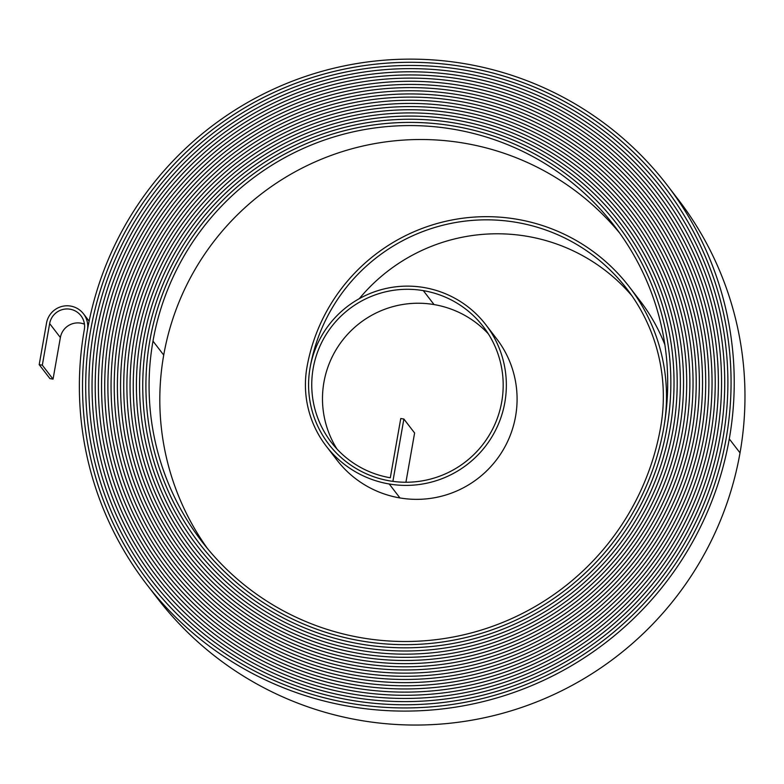 <?xml version="1.0" encoding="UTF-8"?>
<svg xmlns="http://www.w3.org/2000/svg" width="784" height="784" viewBox="0 0 784 784"><rect width="100%" height="100%" fill="white"/><g stroke="black" fill="none" stroke-linecap="round" stroke-linejoin="round"><path stroke-width="1.18" d="M70.05 309.2A17.65 17.542 -37.6 0 0 49.647 323.586L42.316 365.177L39.2 364.648L46.53 323.057A20.825 20.688 -37.6 0 1 83.496 313.825A20.825 20.688 -37.6 0 1 87.445 330.005A326.644 324.537 142.4 0 1 464.932 63.729A326.644 324.537 142.4 0 1 667.223 185.23A326.644 324.537 142.4 0 1 729.287 438.913A328.231 326.115 142.4 0 1 484.394 701.298A328.231 326.115 142.4 0 1 146.706 584.394A328.231 326.115 142.4 0 1 84.339 329.476A17.65 17.542 -37.6 0 0 70.05 309.2M84.456 324.194A17.65 17.542 -37.6 0 0 60.378 337.532L53.047 379.123L42.316 365.177M667.223 185.23L677.964 199.175A326.644 324.537 142.4 0 1 740.027 452.868A328.231 326.115 142.4 0 1 495.135 715.253A328.231 326.115 142.4 0 1 157.437 598.339L146.706 584.394M464.373 66.846A323.469 321.381 142.4 0 1 664.705 187.17A323.469 321.381 142.4 0 1 726.17 438.383A325.066 322.969 142.4 0 1 483.65 698.24A325.066 322.969 142.4 0 1 149.215 582.463A325.066 322.969 142.4 0 1 87.445 330.005L87.445 330.005A325.056 322.959 142.4 0 0 149.225 582.453A325.056 322.959 142.4 0 0 483.65 698.23A325.056 322.959 142.4 0 0 726.17 438.383L726.17 438.383A323.478 321.391 142.4 0 0 664.714 187.16A323.478 321.391 142.4 0 0 464.383 66.836A323.478 321.391 142.4 0 0 90.572 330.534A321.881 319.813 142.4 0 0 151.733 580.523A321.881 319.803 142.4 0 1 90.581 330.534A323.469 321.381 142.4 0 1 464.373 66.846M463.824 69.962A320.293 318.226 142.4 0 1 662.186 189.101A320.293 318.226 142.4 0 1 723.044 437.854A321.881 319.813 142.4 0 1 482.895 695.173A321.881 319.813 142.4 0 1 151.733 580.523A321.881 319.803 142.4 0 0 482.895 695.163A321.881 319.803 142.4 0 0 723.044 437.854L723.044 437.854A320.293 318.235 142.4 0 0 662.196 189.101A320.293 318.235 142.4 0 0 463.824 69.962A320.293 318.235 142.4 0 0 93.688 331.064A320.293 318.226 142.4 0 1 463.824 69.962M405.926 482.248L414.609 432.984L403.878 419.028L392.892 481.356A98.461 97.833 142.4 0 1 328.78 444.254A98.461 97.833 142.4 0 1 322.881 333.778A98.461 97.833 142.4 0 1 423.86 287.512A100.048 99.411 142.4 0 1 485.825 324.733A100.048 99.411 142.4 0 1 491.833 436.982A100.048 99.411 142.4 0 1 389.217 483.993A101.646 100.989 142.4 0 1 326.271 446.184A101.646 100.989 142.4 0 1 306.956 367.245A181.584 180.408 142.4 0 1 516.793 219.226A181.584 180.408 142.4 0 1 629.248 286.768A181.584 180.408 142.4 0 1 663.754 427.799A261.533 259.847 142.4 0 1 468.626 636.863A261.533 259.847 142.4 0 1 199.557 543.714A261.523 259.837 142.4 0 1 149.871 340.599A263.11 261.415 142.4 0 1 453.926 126.106A263.11 261.415 142.4 0 1 616.881 223.979A263.11 261.415 142.4 0 1 666.87 428.329A264.708 263.003 142.4 0 1 469.381 639.93A264.708 263.003 142.4 0 1 197.049 545.644A264.708 263.003 142.4 0 1 146.745 340.06A266.295 264.58 142.4 0 1 454.475 122.98A266.286 264.571 142.4 0 1 619.399 222.039A266.295 264.58 142.4 0 1 670.006 428.858A267.883 266.158 142.4 0 1 470.135 642.998A267.883 266.158 142.4 0 1 194.53 547.585A267.883 266.158 142.4 0 1 143.629 339.531A269.471 267.736 142.4 0 1 455.034 119.864A269.471 267.726 142.4 0 1 621.918 220.108A269.471 267.726 142.4 0 1 673.113 429.387A271.058 269.314 142.4 0 1 470.88 646.065A271.058 269.314 142.4 0 1 192.011 549.525A271.058 269.314 142.4 0 1 140.503 339.002A272.646 270.892 142.4 0 1 455.582 116.747A272.646 270.882 142.4 0 1 624.427 218.168A272.646 270.882 142.4 0 1 676.239 429.916A274.233 272.469 142.4 0 1 471.635 649.142A274.233 272.469 142.4 0 1 189.493 551.466A274.233 272.469 142.4 0 1 137.386 338.472A275.831 274.047 142.4 0 1 456.131 113.621A275.821 274.037 142.4 0 1 626.945 216.227A275.831 274.047 142.4 0 1 679.365 430.445A277.418 275.625 142.4 0 1 472.389 652.21A277.418 275.625 142.4 0 1 186.974 553.396A277.418 275.625 142.4 0 1 134.26 337.943A279.006 277.203 142.4 0 1 456.68 110.505A278.996 277.193 142.4 0 1 629.464 214.297A278.996 277.193 142.4 0 1 682.482 430.975A280.594 278.781 142.4 0 1 473.134 655.277A280.594 278.781 142.4 0 1 184.456 555.337A280.594 278.781 142.4 0 1 131.144 337.414A282.181 280.358 142.4 0 1 457.229 107.388A282.171 280.358 142.4 0 1 631.982 212.356A282.171 280.358 142.4 0 1 685.598 431.504A283.769 281.936 142.4 0 1 473.889 658.344A283.769 281.936 142.4 0 1 181.937 557.277A283.769 281.936 142.4 0 1 128.017 336.885A285.356 283.514 142.4 0 1 457.778 104.272A285.347 283.514 142.4 0 1 634.501 210.416A285.347 283.514 142.4 0 1 688.724 432.033A286.944 285.092 142.4 0 1 474.634 661.412A286.944 285.092 142.4 0 1 179.418 559.208A286.944 285.092 142.4 0 1 124.901 336.356A288.532 286.67 142.4 0 1 458.326 101.146A288.522 286.67 142.4 0 1 637.02 208.475A288.522 286.67 142.4 0 1 691.841 432.562A290.119 288.247 142.4 0 1 475.388 664.479A290.119 288.247 142.4 0 1 176.91 561.148A290.119 288.247 142.4 0 1 121.775 335.826A291.707 289.825 142.4 0 1 458.875 98.029A291.697 289.825 142.4 0 1 639.538 206.545A291.697 289.825 142.4 0 1 694.957 433.091A293.294 291.403 142.4 0 1 476.143 667.547A293.294 291.403 142.4 0 1 174.391 563.088A293.294 291.403 142.4 0 1 118.658 335.297A294.882 292.981 142.4 0 1 459.434 94.913A294.882 292.981 142.4 0 1 642.047 204.604A294.882 292.981 142.4 0 1 698.083 433.621A296.47 294.559 142.4 0 1 476.888 670.624A296.47 294.559 142.4 0 1 171.872 565.019A296.47 294.559 142.4 0 1 115.542 334.768A298.057 296.136 142.4 0 1 459.983 91.787A298.057 296.136 142.4 0 1 644.566 202.664A298.057 296.136 142.4 0 1 701.2 434.15A299.655 297.714 142.4 0 1 477.642 673.691A299.655 297.714 142.4 0 1 169.354 566.959A299.655 297.714 142.4 0 1 112.416 334.239A301.242 299.292 142.4 0 1 460.531 88.67A301.232 299.292 142.4 0 1 647.084 200.733A301.232 299.292 142.4 0 1 704.326 434.679A302.83 300.88 142.4 0 1 478.387 676.759A302.83 300.88 142.4 0 1 166.835 568.9A302.83 300.88 142.4 0 1 109.299 333.71A304.417 302.457 142.4 0 1 461.08 85.554A304.408 302.448 142.4 0 1 649.603 198.793A304.408 302.448 142.4 0 1 707.442 435.208A306.005 304.035 142.4 0 1 479.142 679.826A306.005 304.035 142.4 0 1 164.317 570.84A306.005 304.035 142.4 0 1 106.173 333.18A307.593 305.613 142.4 0 1 461.629 82.438A307.583 305.603 142.4 0 1 652.121 196.853A307.583 305.603 142.4 0 1 710.569 435.737A309.18 307.191 142.4 0 1 479.896 682.893A309.18 307.191 142.4 0 1 161.798 572.771A309.18 307.191 142.4 0 1 103.057 332.651A310.768 308.769 142.4 0 1 462.178 79.311A310.758 308.759 142.4 0 1 654.64 194.922A310.758 308.759 142.4 0 1 713.685 436.267A312.355 310.346 142.4 0 1 480.641 685.961A312.355 310.346 142.4 0 1 159.289 574.711A312.355 310.346 142.4 0 1 99.931 332.122A313.943 311.924 142.4 0 1 462.727 76.195A313.933 311.914 142.4 0 1 657.159 192.982A313.933 311.914 142.4 0 1 716.811 436.796A315.531 313.502 142.4 0 1 481.396 689.028A315.531 313.502 142.4 0 1 156.771 576.652A315.531 313.502 142.4 0 1 96.814 331.593A317.118 315.07 142.4 0 1 463.275 73.088A317.118 315.07 142.4 0 1 659.667 191.041A317.118 315.07 142.4 0 1 719.928 437.325A318.706 316.648 142.4 0 1 482.14 692.096A318.706 316.648 142.4 0 1 154.252 578.582A318.706 316.658 142.4 0 1 93.688 331.064L93.688 331.064A318.706 316.648 142.4 0 0 154.252 578.582A318.706 316.658 142.4 0 0 482.14 692.105A318.706 316.658 142.4 0 0 719.937 437.325L719.928 437.325M403.878 419.028L400.761 418.509L390.314 477.77A95.295 94.678 142.4 0 1 331.299 442.323A95.295 94.678 142.4 0 1 325.576 335.405A95.295 94.678 142.4 0 1 423.311 290.629A96.883 96.256 142.4 0 1 483.316 326.663A96.883 96.256 142.4 0 1 489.128 435.355A96.883 96.256 142.4 0 1 389.766 480.886A98.47 97.833 142.4 0 1 328.78 444.254A98.47 97.833 142.4 0 1 310.072 367.774A178.409 177.262 142.4 0 1 516.244 222.342A178.409 177.262 142.4 0 1 626.739 288.698A178.409 177.262 142.4 0 1 660.638 427.27A258.357 256.691 142.4 0 1 467.881 633.795A258.357 256.691 142.4 0 1 202.076 541.773A258.357 256.691 142.4 0 1 152.988 341.118A259.945 258.269 142.4 0 1 453.377 129.223A259.945 258.269 142.4 0 1 614.372 225.91A259.945 258.269 142.4 0 1 663.764 427.799A261.523 259.837 142.4 0 1 468.626 636.853A261.523 259.837 142.4 0 1 199.567 543.704A261.533 259.847 142.4 0 1 149.862 340.589A263.12 261.425 142.4 0 1 453.926 126.097A263.12 261.425 142.4 0 1 616.881 223.979A263.12 261.425 142.4 0 1 666.88 428.329A264.698 262.993 142.4 0 1 469.381 639.92A264.698 262.993 142.4 0 1 197.049 545.644A264.698 262.993 142.4 0 1 146.755 340.06A266.286 264.571 142.4 0 1 454.475 122.99A266.295 264.58 142.4 0 1 619.399 222.039A266.286 264.571 142.4 0 1 669.997 428.858A267.873 266.148 142.4 0 1 470.126 642.998A267.873 266.148 142.4 0 1 194.53 547.585A267.873 266.148 142.4 0 1 143.629 339.531A269.471 267.726 142.4 0 1 455.024 119.874A269.471 267.736 142.4 0 1 621.918 220.098A269.471 267.736 142.4 0 1 673.123 429.387A271.058 269.304 142.4 0 1 470.88 646.065A271.058 269.304 142.4 0 1 192.011 549.515A271.058 269.304 142.4 0 1 140.512 339.002A272.646 270.882 142.4 0 1 455.582 116.747A272.646 270.892 142.4 0 1 624.436 218.158A272.646 270.892 142.4 0 1 676.239 429.916A274.233 272.46 142.4 0 1 471.635 649.132A274.233 272.46 142.4 0 1 189.503 551.456A274.233 272.46 142.4 0 1 137.386 338.472A275.821 274.037 142.4 0 1 456.131 113.631A275.831 274.047 142.4 0 1 626.955 216.227A275.821 274.037 142.4 0 1 679.356 430.445A277.409 275.615 142.4 0 1 472.38 652.2A277.409 275.615 142.4 0 1 186.984 553.396A277.409 275.615 142.4 0 1 134.27 337.943A278.996 277.193 142.4 0 1 456.68 110.515A279.006 277.203 142.4 0 1 629.474 214.287A279.006 277.203 142.4 0 1 682.482 430.975A280.584 278.771 142.4 0 1 473.134 655.267A280.584 278.771 142.4 0 1 184.465 555.327A280.584 278.771 142.4 0 1 131.144 337.414A282.171 280.358 142.4 0 1 457.229 107.398A282.181 280.358 142.4 0 1 631.992 212.346A282.181 280.358 142.4 0 1 685.608 431.504A283.759 281.936 142.4 0 1 473.889 658.335A283.759 281.936 142.4 0 1 181.947 557.267A283.759 281.936 142.4 0 1 128.027 336.885A285.347 283.514 142.4 0 1 457.778 104.272A285.356 283.514 142.4 0 1 634.501 210.416A285.356 283.514 142.4 0 1 688.724 432.033A286.934 285.092 142.4 0 1 474.634 661.402A286.934 285.092 142.4 0 1 179.428 559.208A286.934 285.092 142.4 0 1 124.911 336.356A288.522 286.67 142.4 0 1 458.326 101.156A288.532 286.67 142.4 0 1 637.02 208.475A288.532 286.67 142.4 0 1 691.851 432.562A290.109 288.247 142.4 0 1 475.388 664.479A290.109 288.247 142.4 0 1 176.91 561.148A290.109 288.247 142.4 0 1 121.785 335.826A291.697 289.825 142.4 0 1 458.875 98.039A291.707 289.825 142.4 0 1 639.538 206.535A291.707 289.825 142.4 0 1 694.967 433.091A293.294 291.403 142.4 0 1 476.133 667.547A293.294 291.403 142.4 0 1 174.391 563.079A293.294 291.403 142.4 0 1 118.668 335.297A294.882 292.981 142.4 0 1 459.424 94.913A294.882 292.981 142.4 0 1 642.057 204.604A294.882 292.981 142.4 0 1 698.093 433.621A296.47 294.559 142.4 0 1 476.888 670.614A296.47 294.559 142.4 0 1 171.872 565.019A296.47 294.559 142.4 0 1 115.542 334.768A298.057 296.136 142.4 0 1 459.973 91.797A298.057 296.136 142.4 0 1 644.575 202.664A298.057 296.136 142.4 0 1 701.21 434.15A299.645 297.714 142.4 0 1 477.642 673.681A299.645 297.714 142.4 0 1 169.364 566.959A299.645 297.714 142.4 0 1 112.426 334.239A301.232 299.292 142.4 0 1 460.531 88.68A301.242 299.292 142.4 0 1 647.094 200.724A301.242 299.292 142.4 0 1 704.326 434.679A302.82 300.87 142.4 0 1 478.387 676.749A302.82 300.87 142.4 0 1 166.845 568.89A302.82 300.87 142.4 0 1 109.299 333.71A304.408 302.448 142.4 0 1 461.08 85.564A304.417 302.457 142.4 0 1 649.613 198.783A304.417 302.457 142.4 0 1 707.452 435.208A305.995 304.025 142.4 0 1 479.142 679.816A305.995 304.025 142.4 0 1 164.326 570.83A305.995 304.025 142.4 0 1 106.183 333.18A307.583 305.603 142.4 0 1 461.629 82.438A307.593 305.613 142.4 0 1 652.121 196.853A307.593 305.613 142.4 0 1 710.569 435.737A309.17 307.181 142.4 0 1 479.886 682.884A309.17 307.181 142.4 0 1 161.808 572.771A309.17 307.181 142.4 0 1 103.057 332.651A310.758 308.759 142.4 0 1 462.178 79.321A310.768 308.769 142.4 0 1 654.64 194.912A310.768 308.769 142.4 0 1 713.695 436.267A312.346 310.337 142.4 0 1 480.641 685.961A312.346 310.337 142.4 0 1 159.289 574.701A312.346 310.337 142.4 0 1 99.94 332.122A313.933 311.914 142.4 0 1 462.727 76.205A313.943 311.924 142.4 0 1 657.159 192.972A313.943 311.924 142.4 0 1 716.811 436.796A315.521 313.492 142.4 0 1 481.396 689.028A315.521 313.492 142.4 0 1 156.771 576.642A315.521 313.492 142.4 0 1 96.824 331.593A317.118 315.08 142.4 0 1 463.275 73.079A317.118 315.08 142.4 0 1 659.677 191.041A317.118 315.08 142.4 0 1 719.937 437.325M629.248 286.768L639.989 300.723A181.584 180.408 142.4 0 1 664.871 344.735M359.268 298.684A178.409 177.262 142.4 0 1 526.975 236.288A178.409 177.262 142.4 0 1 631.933 295.813M207.564 548.653A258.357 256.691 142.4 0 1 163.719 355.074A259.945 258.269 142.4 0 1 464.118 143.168A259.945 258.269 142.4 0 1 619.615 232.975M336.993 449.036A95.295 94.678 142.4 0 1 338.698 345.617A95.295 94.678 142.4 0 1 434.052 304.574A96.883 96.256 142.4 0 1 488.363 333.886M485.825 324.733L496.566 338.678A100.048 99.411 142.4 0 1 502.564 450.927A100.048 99.411 142.4 0 1 399.948 497.948A101.646 100.989 142.4 0 1 337.002 460.139L326.271 446.184M39.2 364.648L49.931 378.594L53.047 379.123M60.378 337.532L49.647 323.586M740.027 452.868L729.287 438.913M163.719 355.074L152.988 341.118M434.052 304.574L423.311 290.629M399.948 497.948L389.217 483.993M665.998 188.846L664.705 187.17M663.48 190.777L662.186 189.101M660.951 192.707L659.667 191.041M658.433 194.638L657.159 192.982M655.904 196.568L654.64 194.922M653.386 198.499L652.121 196.853M650.857 200.42L649.603 198.793M648.339 202.35L647.084 200.733M645.81 204.281L644.566 202.664M643.292 206.212L642.047 204.604M640.763 208.142L639.538 206.545M638.245 210.073L637.02 208.475M635.716 211.994L634.501 210.416M633.188 213.924L631.982 212.356M630.669 215.855L629.464 214.297M628.141 217.785L626.945 216.227M625.622 219.716L624.427 218.168M623.094 221.637L621.918 220.108M620.575 223.567L619.399 222.039M618.047 225.498L616.881 223.979M89.141 321.166L83.496 313.825M329.496 445.175L328.78 444.254M200.733 545.223L199.567 543.704M198.225 547.163L197.049 545.644M195.706 549.114L194.53 547.585M193.197 551.064L192.011 549.515M190.688 553.004L189.503 551.456M188.18 554.954L186.984 553.396M185.671 556.895L184.465 555.327M183.162 558.845L181.947 557.267M180.653 560.795L179.428 559.208M178.135 562.736L176.91 561.148M175.626 564.686L174.391 563.079M173.117 566.626L171.872 565.019M170.608 568.576L169.364 566.959M168.099 570.517L166.845 568.89M165.581 572.467L164.326 570.83M163.072 574.417L161.808 572.771M160.563 576.358L159.289 574.701M158.054 578.308L156.771 576.642M155.546 580.248L154.252 578.582M153.027 582.198L151.743 580.523M150.518 584.139L149.225 582.453"/></g></svg>

